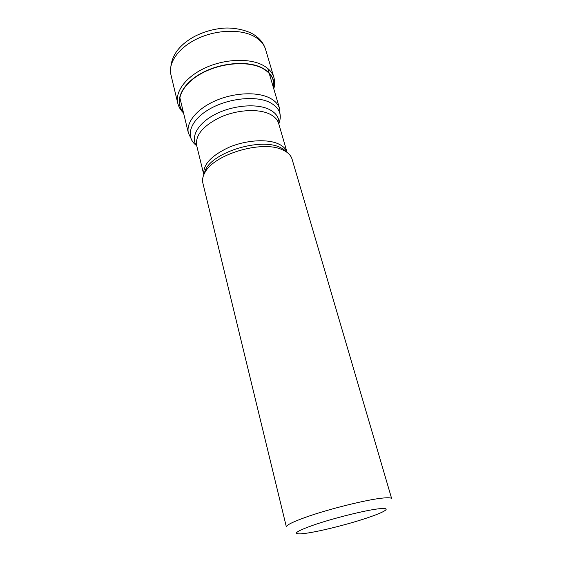 <?xml version="1.0" encoding="UTF-8"?>
<svg xmlns="http://www.w3.org/2000/svg" width="562" height="562" viewBox="0 0 562 562"><rect width="100%" height="100%" fill="white"/><g stroke="black" fill="none" stroke-linecap="round" stroke-linejoin="round"><path stroke-width="0.84" d="M273.525 87.995C274.895 79.755 271.186 73.186 262.391 68.283C247.758 60.45 219.897 62.839 200.585 73.973C181.161 85.024 174.375 101.926 183.345 112.154M292.064 159.123C291.144 156.018 288.896 153.391 285.327 151.248L282.236 149.717C261.969 139.889 213.532 154.431 204.758 172.836C202.734 176.475 202.102 179.875 202.854 183.029L286.374 526.938C286.234 525.126 292.971 521.796 306.592 516.942C329.571 508.793 367.878 499.365 383.108 498.037C388.518 497.518 391.377 497.742 391.693 498.719L292.064 159.123M306.002 533.282L300.663 533.851C292.177 534.069 296.581 531.104 313.877 524.957C333.449 518.192 365.672 510.191 378.732 508.8C387.028 507.936 388.377 508.954 382.771 511.849C379.245 513.605 373.849 515.691 366.586 518.108C347.892 524.367 320.143 531.336 306.002 533.282M265.566 49.379C264 44.187 260.297 39.923 254.453 36.572C241.014 28.943 216.89 29.568 197.866 38.462C178.8 47.313 167.933 62.74 170.932 74.739C169.106 59.108 176.735 46.477 193.827 36.839C203.353 31.816 213.532 28.901 224.371 28.1C232.816 27.58 244.716 29.477 252.956 34.043C259.398 37.914 263.599 43.028 265.566 49.379L273.884 77.43C274.881 80.879 274.783 84.476 273.589 88.22C275.155 79.804 271.46 73.081 262.496 68.058C247.737 60.155 219.573 62.628 200.184 73.917C180.676 85.136 174.101 102.193 183.402 112.393M170.932 74.739L177.754 103.19C174.859 91.641 186.05 76.573 205.488 67.756C224.87 58.898 249.324 57.984 262.826 65.192C268.692 68.353 272.373 72.435 273.884 77.43C274.944 81.111 274.909 84.911 273.771 88.824M179.763 97.31L188.403 133.089C185.79 122.776 196.574 109.112 215.028 100.928C233.441 92.716 256.553 91.515 269.247 97.76L269.303 97.788C274.832 100.549 278.267 104.167 279.609 108.656L267.772 68.473M278.977 123.148C282.321 114.353 279.216 107.426 269.669 102.361L269.612 102.333C255.134 95.189 226.83 98.476 208.326 109.787C189.675 121.02 185.123 137.002 196.201 145.326M196.855 146.268C190.132 137.571 197.353 123.682 214.74 114.571C232.043 105.41 256.096 103.169 268.861 109.246L268.917 109.274C276.23 112.906 279.553 117.908 278.885 124.286M287.013 152.147L278.64 123.443C277.452 119.46 274.333 116.271 269.282 113.875L269.226 113.854C257.789 108.529 237.101 109.794 220.606 117.1C203.198 125.663 195.211 135.105 196.644 145.417L203.746 174.466M203.746 174.431C202.938 164.589 211.375 155.541 229.064 147.272C245.791 140.191 266.437 138.751 277.804 143.612L277.86 143.64C282.679 145.734 285.728 148.565 286.992 152.126M287.47 152.702L282.862 148.768L279.834 147.258C260.311 137.831 214.087 151.74 205.65 169.457L203.627 175.168M177.754 103.19C178.674 106.906 180.613 110.18 183.549 112.997M279.609 108.656L280.269 117.83M188.403 133.089L192.422 141.371M285.327 151.248L282.862 148.768L286.922 152.042M203.774 174.318L205.65 169.457L204.758 172.836"/></g></svg>
